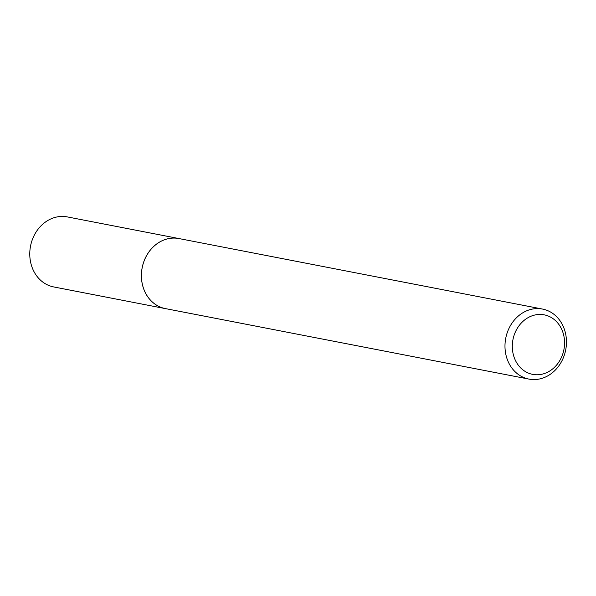 <?xml version="1.0" encoding="UTF-8"?>
<svg xmlns="http://www.w3.org/2000/svg" width="596" height="596" viewBox="0 0 596 596"><rect width="100%" height="100%" fill="white"/><g stroke="black" fill="none" stroke-linecap="round" stroke-linejoin="round"><path stroke-width="0.89" d="M528.928 379.093A35.671 30.545 -79 0 1 505.244 350.776A35.671 30.545 -79 0 1 542.516 309.063A35.671 30.545 -79 0 1 566.2 337.388A35.671 30.545 -79 0 1 528.928 379.093L165.375 308.594A35.671 30.545 -79 0 1 141.692 280.269A35.671 30.545 -79 0 1 178.956 238.556A35.685 30.56 -79 0 1 179.903 238.743M166.038 308.721A35.678 30.552 -79 0 1 141.677 280.269A35.678 30.552 -79 0 1 179.619 238.683M564.345 338.915A30.322 25.963 -79 0 1 541.861 374.236A30.322 25.963 -79 0 1 512.53 350.299A30.322 25.963 -79 0 1 535.007 314.979A30.322 25.963 -79 0 1 564.345 338.915M166.321 308.773A35.685 30.56 -79 0 1 165.36 308.609L53.714 286.937A35.671 30.545 -79 0 1 29.8 252.369A35.671 30.545 -79 0 1 56.478 217.063A35.671 30.545 -79 0 1 67.296 216.907L542.516 309.063M165.36 308.609A35.685 30.56 -79 0 1 141.431 274.018A35.685 30.56 -79 0 1 168.124 238.698A35.685 30.56 -79 0 1 178.949 238.534"/></g></svg>
